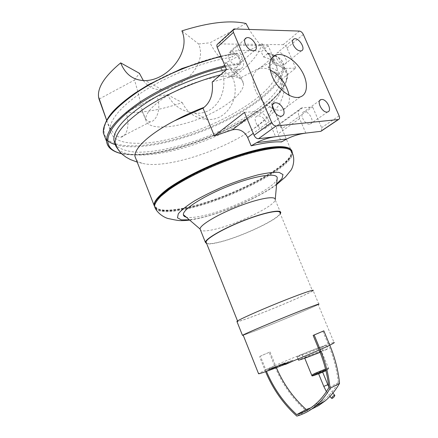 <?xml version="1.0" encoding="UTF-8"?>
<svg xmlns="http://www.w3.org/2000/svg" width="438" height="438" viewBox="0 0 438 438"><rect width="100%" height="100%" fill="white"/><g stroke="black" fill="none" stroke-linecap="round" stroke-linejoin="round"><path stroke-width="0.33" stroke-dasharray="2.19 1.64" d="M305.823 133.097L299.608 118.671C297.539 113.092 298.168 109.516 301.497 107.951L312.601 106.932L282.329 128.509L277.9 124.994C276.044 125.399 276.099 128.383 278.059 133.951L281.459 141.961M321.64 130.825L321.612 127.666L312.601 106.932M304.344 111.821L303.726 111.942C298.492 113.256 305.226 125.876 310.175 124.02C315.146 122.848 309.491 111.06 304.344 111.821M281.3 79.513L295.749 68.164L285.554 68.372C280.742 67.857 276.778 64.539 273.657 58.413L268.226 45.798L261.179 51.799L263.594 56.989L268.012 53.272L268.795 53.529L272.682 62.267L272.573 63.368L268.105 67.03L270.52 70.589C272.693 73.513 274.506 75.325 275.945 76.026L281.3 79.513C282.242 89.883 279.362 97.581 272.66 102.607L271.631 103.39L282.329 128.509M268.226 45.798L236.925 45.404L229.912 51.673C242.953 49.828 253.372 49.872 261.179 51.799M212.206 82.026L231.735 76.458C233.919 75.259 235.381 73.568 236.115 71.378L236.378 67.594L240.823 63.767L241.196 62.618L237.577 53.48L236.788 53.217L232.386 57.093L229.912 51.673M236.925 45.404L242.504 58.582C244.448 63.745 243.807 67.189 240.577 68.925L238.557 69.324L226.534 69.565M244.47 112.385L256.312 111.438C261.65 111.69 265.943 115.079 269.195 121.594L275.59 136.689M265.915 121.906C263.599 117.483 260.747 115.501 257.363 115.971C251.417 117.57 258.738 131.011 264.377 128.843C266.693 127.787 267.207 125.476 265.915 121.906M295.749 68.164L286.978 47.983C285.97 46.006 284.684 44.906 283.112 44.687L217.812 43.92M236.75 65.038L238.004 64.791C243.627 62.793 235.184 49.866 229.977 52.511C225.116 54.219 231.193 65.47 236.75 65.038M276.707 58.396C279.044 62.722 281.743 64.654 284.804 64.183C289.792 62.552 282.192 50.359 277.572 52.593C275.869 53.513 275.579 55.451 276.707 58.396M238.705 77.898C241.683 79.273 243.282 81.222 243.495 83.757C244.24 93.946 221.88 110.464 196.739 119.711C171.63 129.111 146.987 129.889 145.772 119.683C144.699 111.761 160.127 97.794 182.58 87.671C204.995 77.504 229.419 73.535 238.705 77.898M136.333 159.854C137.57 161.359 139.525 162.498 142.191 163.27C147.732 164.792 155.32 164.896 164.956 163.582C188.915 160.368 221.754 148.466 244.623 134.532C257.018 126.998 265.433 119.788 269.874 112.905C271.472 110.299 272.239 107.934 272.173 105.81L271.631 103.39M291.883 151.115L291.971 152.314C291.434 167.316 224.13 200.9 182.766 208.488C168.252 211.324 159.016 211.072 155.063 207.732M270.175 70.014C265.91 68.038 262.148 67.66 258.902 68.881C252.529 72.204 251.302 79.207 255.228 89.894C260.413 102.777 274.84 112.889 282.926 109.714C288.105 107.617 290.17 102.799 289.118 95.27M246.014 23.504L210.043 42.782C213.755 50.529 218.967 57.329 225.679 63.176L236.536 72.757C239.318 75.188 240.867 76.776 241.201 77.521L241.07 77.997C239.772 78.145 231.412 73.529 226.654 62.349L262.088 43.751C266.906 52.845 270.624 58.363 273.246 60.302C274.117 61.052 274.391 61.139 274.068 60.553C273.257 58.413 258.694 45.119 249.112 29.302M143.341 80.587C148.044 86.976 154.307 90.014 162.131 89.713C183.073 88.421 207.557 64.271 198.617 43.981L181.89 30.879M106.658 120.362C110.995 131.449 115.648 137.067 120.609 137.22C126.697 136.705 130.442 125.054 125.963 112.539L156.897 96.267C161.918 108.794 156.218 121.403 150.486 121.769C147.053 121.786 144.288 118.074 142.186 110.628C140.363 101.222 137.806 91.027 134.51 80.05L99.295 98.972M198.617 43.981L210.043 42.782M134.51 80.05L139.383 73.272M226.654 62.349L220.949 68.761C229.977 88.011 217.538 115.665 194.839 113.064C182.175 111.728 173.059 105.602 167.497 94.696L156.897 96.267M262.088 43.751C258.902 54.728 249.052 65.979 232.545 77.504L220.949 68.761M167.497 94.696L182.257 102.612C161.337 109.812 142.574 113.119 125.963 112.539M182.257 102.612C187.267 112.812 195.523 118.419 207.021 119.432C227.76 121.342 241.201 95.845 232.545 77.504M268.105 67.03C276.592 69.067 280.999 72.845 281.322 78.358C281.82 95.933 243.024 123.297 201.212 138.835C177.308 147.584 153.442 152.643 135.868 152.167C127.699 151.444 121.43 149.528 117.061 146.423L113.885 140.149M226.506 69.5L236.378 67.594M263.594 56.989C272.195 59.179 276.756 63.099 277.259 68.766C279.86 97.214 186.977 144.452 137.039 143.286C120.696 143.248 111.712 138.873 110.075 130.163C109.024 120.056 122.569 104.047 147.436 88.837C172.276 73.65 206.26 61.013 232.386 57.093M292.069 151.422L292.245 152.961C291.686 167.907 224.365 201.475 183.007 209.101C168.696 211.904 159.509 211.713 155.446 208.515M183.38 208.844C165.372 212.326 155.862 211.149 154.86 205.307C155.326 201.288 160.248 195.589 169.44 188.8C182.641 179.547 203.177 169.095 224.617 160.872C246.03 152.906 265.888 148.071 278.327 147.529C286.978 147.573 291.396 149.478 291.582 153.245C291.051 168.033 224.333 201.305 183.38 208.844M287.974 148.093C290.323 149.106 291.434 150.606 291.308 152.599C290.799 167.436 224.097 200.73 183.139 208.231C165.126 211.702 155.61 210.503 154.603 204.639L155.189 202.121M321.41 351.068C320.506 350.937 303.069 358.158 304.667 358.005C305.127 358.136 314.796 354.331 319.258 352.256L321.41 351.068L328.516 368.227L325.741 369.918L328.516 368.227C327.651 367.832 311.993 374.244 311.681 375.12L313.92 373.817M321.634 347.608L326.622 345.33C323.797 345.927 315.601 348.971 302.034 354.473L297.106 356.74C299.597 356.258 307.777 353.214 321.634 347.608L323.085 351.101L328.062 348.796C325.204 349.321 316.986 352.327 303.408 357.824L298.393 360.118M326.644 345.33L328.084 348.796M302.034 354.473L303.408 357.824M297.013 356.735L297.95 359.04M320.118 352.3L323.085 351.101M310.662 407.942L317.61 404.46L324.109 399.85C329.59 395.311 334.325 389.585 338.306 382.675L328.839 387.614M338.306 382.675C337.025 370.192 333.855 357.841 328.807 345.626L319.198 350.011M243.205 335.207L255.409 330.778C276.411 322.658 315.886 306.151 318.169 304.492L334.024 342.478C331.199 342.472 297.161 355.82 275.436 365.369L258.475 373.515M311.527 409.158L306.277 410.997C292.387 398.635 281.815 383.535 274.56 365.692L269.167 352.316L270.038 351.977L276.411 367.728M266.463 371.347L260.347 356.11L270.038 351.977M322.817 331.243L328.807 345.626L329.787 345.155M269.167 352.316L260.347 356.11M306.277 410.997L296.816 416.1M265.587 371.659L259.482 356.45M312.464 290.832C310.443 293.099 271.188 309.825 250.076 317.506C241.196 320.753 237.035 321.963 237.593 321.142C238.809 319.724 257.796 311.166 278.42 302.833C299.061 294.478 314.489 289.102 312.464 290.832L280.041 213.164C279.488 218.803 241.458 236.772 219.734 241.973C212.572 243.752 208.149 244.13 206.479 243.101M280.304 213.793C276.586 220.396 240.265 237.177 219.323 242.219C213.224 243.747 209.03 244.262 206.747 243.774M280.709 212.89L275.206 199.87C274.467 206.303 236.268 224.601 214.193 229.452C206.862 231.138 202.301 231.363 200.527 230.125M277.134 178.638C275.929 187.847 229.381 210.541 201.77 216.005C194.718 217.489 189.55 217.872 186.27 217.155M318.202 304.58C312.798 307.476 275.228 323.135 254.965 330.969L243.238 335.3M318.848 304.213L313.148 290.558C311.073 292.869 271.138 309.885 249.638 317.703C242.515 320.315 238.31 321.651 237.024 321.711M318.902 372.913L322.417 371.572L318.902 372.913M325.921 370.663L328.801 368.911C328.177 368.637 318.656 372.284 314.199 374.501L311.96 375.809M328.801 368.911L328.516 368.227L325.522 369.031M285.861 362.856L283.928 363.912L285.324 363.398L292.42 360.239L286.556 362.735L288.445 361.706L282.718 364.148L285.094 362.938L283.025 363.699L275.973 366.836L285.861 362.856L286.233 363.775L284.235 364.662M284.306 364.838L286.233 363.775M284.207 364.597L283.928 363.912M285.587 364.044L285.324 363.398M276.34 367.75L283.391 364.608L285.461 363.852L283.09 365.068L288.817 362.62L286.928 363.66L292.798 361.158L292.42 360.239M291.144 361.766L290.772 360.846M286.928 363.66L286.556 362.735M288.817 362.62L288.445 361.706M287.58 363.075L287.208 362.16M283.09 365.068L282.718 364.148M285.461 363.852L285.094 362.938M276.312 367.679L275.973 366.836M277.862 367.077L277.533 366.261M280.26 366.321L283.068 364.843L279.28 366.529M283.068 364.843L282.702 363.934M280.2 366.168L279.887 365.396M281.568 365.637L281.267 364.892M273.027 367.493L269.54 369.059L273.493 367.345L273.027 367.493L273.389 368.396L273.854 368.243L269.912 369.962L273.389 368.396M269.551 369.059L269.912 369.962L269.54 369.059M273.854 368.243L273.498 367.345L273.854 368.243M268.324 370.674L275.803 367.455L271.746 369.371L271.379 368.462L275.442 366.551L268.954 369.146L267.618 369.858L271.379 368.462M272.025 368.84L271.664 367.942M271.746 369.371L270.569 369.847M276.088 366.639L281.678 364L271.899 368.331L276.088 366.639L276.455 367.548L275.321 368.057M272.266 369.245L280.501 365.467L276.455 367.548M282.045 364.903L281.678 364M280.501 365.467L280.139 364.569M273.378 368.719L273.011 367.81M272.255 369.218L271.899 368.331M282.866 364.755L285.16 363.764L282.866 364.755L282.499 363.847L284.793 362.861L282.499 363.847M285.554 68.372L275.945 76.026M273.657 58.413L271.62 60.094M242.504 58.582L240.478 60.34M238.557 69.324L228.997 77.482M256.312 111.438L247.048 118.539M269.195 121.594L253.252 133.344M299.608 118.671L278.059 133.951M302.576 107.737L278.475 125.126M272.66 102.607C273.591 105.481 272.66 108.92 269.874 112.905M270.52 70.589C278.338 72.637 282.395 76.278 282.674 81.501C283.101 97.636 249.282 122.602 210.673 138.413C172.112 154.335 129.927 160.631 117.942 149.265M220.467 74.843L236.115 71.378M272.573 63.368L282.515 67.419L286.956 73.863L286.107 82.114L280.479 91.553C272.009 101.539 258.502 111.958 241.918 121.654C202.564 144.075 148.52 159.328 121.556 153.623M225.373 66.795L240.823 63.767M272.682 62.267C282.28 64.457 287.257 68.613 287.602 74.728C288.089 92.259 252.764 118.769 212.145 135.78C171.554 152.884 126.341 160.292 111.082 149.15M224.946 65.782L241.196 62.618M268.795 53.529L274.807 55.418M275.031 55.517C280.731 58.139 283.747 61.824 284.076 66.581C284.81 83.324 254.407 107.918 217.412 124.852C180.363 141.824 137.428 151.11 115.632 144.775M106.56 139.706L105.394 138.309M221.086 56.562L237.577 53.48M268.012 53.272L278.311 57.668L282.904 64.561L282.006 73.288L276.164 83.209C270.093 90.195 262.22 97.198 252.551 104.222L236.361 114.313C195.912 137.149 140.62 151.636 115.221 143.626M114.849 143.5C98.024 137.871 99.979 120.406 126.664 99.338C153.147 78.303 201.715 57.931 236.788 53.217M276.646 183.993C261.71 196.323 222.898 213.235 198.255 218.332L189.353 219.816M292.245 152.961L292.524 153.601C291.938 168.499 224.595 202.049 183.248 209.709C169.249 212.468 160.133 212.353 155.917 209.359M339.121 115.846L321.612 127.666M303.337 34.487L286.978 47.983M299.433 31.076L283.112 44.687M234.867 28.799L218.655 43.756M274.56 365.692L264.919 370.022M327.854 384.75L323.786 386.371M283.391 364.608L283.025 363.699M280.096 365.976L279.723 365.068M281.563 365.445L281.196 364.536M282.587 365.024L282.214 364.109M272.447 368.763L272.086 367.865M270.832 369.486L270.47 368.588M270.388 369.809L270.022 368.905M271.325 369.442L270.958 368.539M272.956 368.708L272.589 367.805M275.803 367.455L275.442 366.551M274.484 368.15L274.122 367.247M274.549 367.843L274.193 366.945M269.315 370.044L268.954 369.146M267.957 370.756L267.591 369.853M269.195 370.356L268.839 369.464M274.987 368.079L274.621 367.17M273.969 368.5L273.602 367.591M273.126 368.889L272.775 368.013M284.782 363.885L284.415 362.982M240.577 68.925L231.735 76.458M301.497 107.951L277.9 124.994M291.971 152.314L272.173 105.81M244.623 134.532L257.511 126.155L268.138 117.515L274.161 111.29C277.654 106.932 279.772 103.905 280.517 102.207L283.293 94.936C284.235 91.328 284.027 86.85 282.674 81.501L281.322 78.358M142.191 163.27L137.214 162.115M241.201 77.521L274.068 60.553M162.131 89.713L145.35 80.597M150.486 121.769L120.609 137.22M243.495 83.757L241.07 77.997M145.772 119.683L142.186 110.628M194.839 113.064L207.021 119.432M275.113 55.451C281.015 58.637 284.005 62.349 284.076 66.581L287.602 74.728C286.742 81.293 284.24 87.107 280.096 92.172L272.064 100.505C258.776 112.062 241.721 122.7 220.905 132.418C185.186 148.685 144.66 158.31 121.693 153.754M268.198 53.173L274.916 55.363M220.9 56.119L236.909 53.135M106.675 120.33L110.075 130.163M273.246 60.302L277.259 68.766M189.703 220.111L197.686 218.677C211.357 215.584 226.189 210.552 242.192 203.577C257.752 196.728 270.832 189.041 276.592 184.601M291.582 153.245L291.308 152.599M154.86 205.307L154.603 204.639M292.978 39.814L277.572 52.593M301.404 50.841L284.804 64.183M245.094 39.026L229.977 52.511M254.56 50.529L238.004 64.791M273.175 103.981L257.363 115.971M281.891 116.037L264.377 128.843M319.817 100.45L303.726 111.942M327.64 111.947L310.175 124.02M271.5 58.446L258.902 68.881M300.189 96.951L282.926 109.714M234.023 28.946L233.328 29.592M326.622 345.33L328.062 348.796M297.106 356.74L298.032 359.007M324.109 399.85L314.648 404.926M275.206 199.87L275.245 199.427M318.388 373.253L318.607 373.784M322.417 371.572L322.647 372.13M329.902 396.439L326.42 391.588M332.847 393.121L328.741 386.721M275.781 367.449L275.42 366.551M267.979 370.762L267.618 369.858M282.488 364.876L282.121 363.973M285.16 363.764L284.793 362.861"/><path stroke-width="0.66" d="M214.368 135.846L244.47 112.385L254.073 135.315C255.201 137.565 256.673 138.698 258.497 138.72L275.59 136.689C268.844 137.631 262.504 139.629 256.575 142.684L251.166 145.827L247.673 137.455C244.251 130.989 239.121 128.454 232.288 129.862L214.368 135.846L203.035 108.202L174.362 120.899C149.292 133.99 134.055 148.427 134.959 156.339L136.333 159.854M275.59 136.689L305.823 133.097C299.116 134.028 292.798 135.972 286.868 138.928L281.459 141.961C274.626 141.452 264.53 142.744 251.166 145.827M305.823 133.097L320.731 131.329L321.64 130.825M233.328 29.592L217.812 43.92C216.788 44.506 216.586 45.634 217.21 47.304L226.534 69.565L212.206 82.026C213.388 93.442 210.667 101.879 204.048 107.348L203.035 108.202M155.063 207.732L153.913 204.869C154.379 200.807 159.054 195.403 167.946 188.647C180.68 179.569 200.577 169.254 221.71 160.938C237.883 154.849 252.398 150.552 265.247 148.039C281.218 145.312 290.536 146.664 291.883 151.115M289.118 95.27C286.529 84.014 280.216 75.593 270.175 70.014M249.112 29.302L246.014 23.504C230.235 19.929 208.86 22.387 181.89 30.879C191.444 52.516 167.464 80.291 145.35 80.597C133.683 80.581 125.46 74.679 120.674 62.88L139.383 73.272L143.341 80.587M99.295 98.972L99.032 99.108L106.658 120.362M99.032 99.108L98.545 96.809C97.46 87.392 104.841 76.081 120.674 62.88M117.942 149.265L115.84 146.155L113.885 140.149C113.272 130.174 124.25 117.614 146.812 102.47C169.019 88.219 200.265 75.287 226.506 69.5M155.446 208.515L154.171 205.537C153.524 196.947 183.566 176.624 221.195 161.972C258.814 147.245 290.301 143.412 292.069 151.422M155.189 202.121C158.698 193.103 184.71 176.125 216.777 163.111C248.828 150.059 279.192 144.097 287.974 148.093M293.225 44.818C292.058 41.813 292.316 39.858 294.007 38.96C298.596 36.797 306.365 49.286 301.404 50.841C298.355 51.257 295.628 49.248 293.225 44.818M253.306 50.753C247.738 51.076 241.486 39.54 246.342 37.909C251.532 35.336 260.172 48.613 254.56 50.529L253.306 50.753M283.331 109.018C284.678 112.665 284.196 115.008 281.891 116.037C276.269 118.14 268.74 104.353 274.675 102.837C278.064 102.421 280.95 104.479 283.331 109.018M321.629 99.475C326.764 98.796 332.59 110.852 327.64 111.947C322.724 113.749 315.803 100.822 321.021 99.59L321.629 99.475M272.173 76.322C268.094 65.41 269.222 58.331 275.557 55.084C282.948 52.166 295.283 59.864 301.809 71.087C308.462 82.262 307.876 94.531 300.189 96.951C292.141 100.023 277.55 89.5 272.173 76.322M339.121 115.846C339.861 117.784 339.664 119.005 338.53 119.503L276.132 125.969C274.308 125.914 272.814 124.737 271.648 122.432L233.459 32.368C232.813 30.665 233 29.521 234.023 28.946L299.433 31.076C301.005 31.328 302.308 32.467 303.337 34.487L339.121 115.846M304.749 358.207L311.725 375.224C312.245 375.503 321.021 372.185 325.741 369.918C321.021 372.185 312.245 375.503 311.725 375.224L312.009 375.919C312.529 376.198 321.169 372.941 325.921 370.663M297.95 359.04L298.492 360.129C300.577 359.828 307.783 357.222 320.118 352.3M258.475 373.515L258.579 373.773C259.991 374.337 296.964 359.888 319.198 350.011C324.295 362.423 327.509 374.955 328.839 387.614C324.865 394.594 320.134 400.365 314.648 404.926C309.157 409.464 303.178 412.689 296.729 414.611C283.671 402.703 273.58 388.276 266.463 371.347M276.411 367.728C283.468 384.104 293.394 398.038 306.189 409.525L296.729 414.611M306.189 409.525L310.662 407.942M311.527 409.158L318.514 405.632L325.051 400.973C330.652 396.324 335.481 390.455 339.532 383.36C338.262 370.526 335.026 357.824 329.825 345.248L323.83 330.843L313.154 335.393L314.161 334.999L320.222 349.634C325.472 362.407 328.757 375.306 330.066 388.32C326.025 395.487 321.202 401.405 315.601 406.075C309.852 410.828 303.589 414.167 296.816 416.1C283.315 403.913 272.907 389.097 265.587 371.659M323.83 330.843L314.161 334.999M339.532 383.36L330.066 388.32M319.198 350.011L313.154 335.393M329.787 345.155C333.526 343.321 334.939 342.428 334.024 342.478M206.479 243.101L206.046 242.011C206.364 238.414 224.272 228.165 244.645 220.27C265.028 212.331 281.13 209.315 280.041 213.164M243.205 335.207L243.145 335.065C244.519 334.035 263.698 325.784 284.366 317.369C305.051 308.938 320.359 303.14 318.169 304.492M206.747 243.774L205.362 242.269C205.685 238.606 223.922 228.165 244.672 220.128C265.433 212.036 281.826 208.97 280.709 212.89L280.304 213.793M200.527 230.125L200.029 228.888C200.204 224.864 218.255 214.138 238.967 206.172C259.685 198.151 276.186 195.485 275.228 199.761M186.27 217.155C184.42 216.717 183.451 215.879 183.358 214.653C182.558 209.238 204.995 195.03 231.516 184.94C258.031 174.773 278.809 172.38 277.134 178.638L275.245 199.427M243.238 335.3L242.46 335.344C243.856 334.298 263.38 325.894 284.437 317.32C305.51 308.735 321.087 302.839 318.848 304.213L318.202 304.58M237.024 321.711L236.909 321.421C238.141 319.975 257.473 311.259 278.48 302.767C299.51 294.259 315.212 288.79 313.148 290.558M332.371 398.312L331.643 398.35C332.431 396.494 333.493 395.481 334.829 395.311C334.665 396.28 333.849 397.282 332.371 398.312M325.522 369.031L313.92 373.817M292.798 361.158L285.702 364.328L284.207 364.597M285.702 364.328L285.587 364.044M279.28 366.529L276.312 367.679M284.235 364.662L280.2 366.168M270.569 369.847L268.324 370.674M275.321 368.057L272.255 369.218M247.048 118.539L232.288 129.862M253.252 133.344L247.673 137.455M174.362 120.899C183.626 115.84 193.519 111.323 204.048 107.348M137.214 162.115L130.321 159.525L125.98 157.127L122.585 154.57C119.7 152.249 117.225 148.531 115.15 143.418C114.553 134.116 124.551 122.311 145.153 108.005C165.504 94.455 194.598 81.605 220.467 74.843M121.556 153.623C103.894 149.758 101.988 135.435 123.341 116.103C144.513 96.836 188.345 75.413 225.373 66.795M111.082 149.15C108.465 147.13 106.976 144.573 106.615 141.479C105.87 130.984 117.209 117.707 140.631 101.649C163.746 86.489 196.657 72.467 224.946 65.782M115.364 144.693C111.597 143.511 108.662 141.846 106.56 139.706M105.394 138.309L103.335 132.971C102.459 122.147 113.666 108.624 136.963 92.391C159.958 77.088 192.786 63.077 221.086 56.562M115.221 143.626L114.849 143.5M189.353 219.816L181.387 219.86L177.483 217.845L178.288 213.81C181.25 210.18 186.643 205.882 194.461 200.922C203.489 195.764 213.728 190.733 225.181 185.832C236.805 181.266 247.716 177.614 257.922 174.877C267.164 172.84 274.248 172.019 279.165 172.413L282.975 174.559L282.006 178.573L276.646 183.993M155.917 209.359L154.433 206.199C154.921 203.435 157.116 200.073 161.02 196.109L169.167 189.572C182.504 180.242 203.254 169.687 224.918 161.376C246.556 153.322 266.611 148.427 279.159 147.869C287.875 147.83 292.349 149.895 292.524 153.601C294.982 158.939 293.285 166.812 290.969 170.207L285.488 176.892L276.592 184.601M338.289 119.547L320.731 131.329M233.459 32.368L217.21 47.304M271.648 122.432L254.073 135.315M276.132 125.969L258.497 138.72M329.825 345.248L320.222 349.634M323.786 386.371L327.838 384.712L322.647 372.13M286.868 138.928L256.575 142.684M153.913 204.869L134.959 156.339M121.693 153.754C110.869 151.154 107.255 146.412 106.615 141.479L103.335 132.971C103.549 123.45 108.92 114.23 119.448 105.317C124.009 101.216 129.319 97.083 135.364 92.911L148.477 84.709L181.984 68.492L220.9 56.119M98.545 96.809L106.675 120.33M154.171 205.537L154.433 206.199C156.705 213.607 165.657 218.316 168.882 218.677L174.368 219.816C178.009 220.44 180.078 221.141 189.703 220.111M294.007 38.96L292.978 39.814M246.342 37.909L245.094 39.026M274.675 102.837L273.175 103.981M321.021 99.59L319.817 100.45M275.557 55.084L271.5 58.446M338.53 119.503L320.966 131.28M298.032 359.007L298.492 360.129M325.051 400.973L315.601 406.075M237.522 320.961L206.046 242.011M258.579 373.773L243.145 335.065M205.362 242.269L200.029 228.888M200.024 228.997L183.358 214.653M242.46 335.344L236.909 321.421M318.607 373.784L323.797 386.404L326.42 391.588M331.643 398.35L329.902 396.439M334.709 395.191L332.847 393.121M328.741 386.721L327.854 384.75"/></g></svg>

